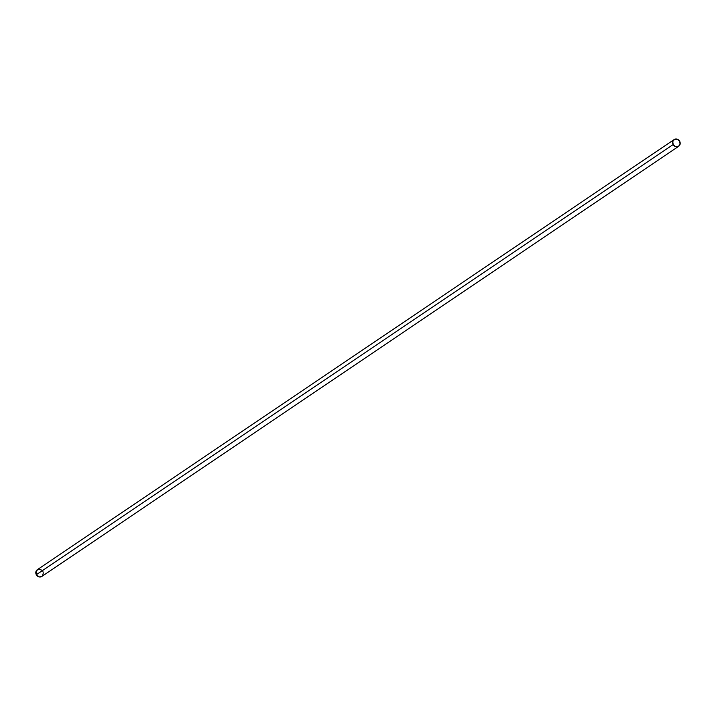 <?xml version="1.0" encoding="UTF-8"?>
<svg xmlns="http://www.w3.org/2000/svg" width="716" height="716" viewBox="0 0 716 716"><rect width="100%" height="100%" fill="white"/><g stroke="black" fill="none" stroke-linecap="round" stroke-linejoin="round"><path stroke-width="1.07" d="M674.15 139.557L37.304 569.712A4.063 3.643 56 0 0 36.319 574.724L673.165 144.56A4.063 3.643 -124 0 1 679.681 141.276A4.063 3.643 -124 0 1 673.165 144.56L36.319 574.724L36.167 571.019L38.333 569.256M39.049 569.148L41.85 570.196M42.835 571.44L43.139 572.165M43.318 572.925L42.593 575.753M42.092 576.264L39.362 576.971L36.319 574.724A4.063 3.643 56 0 0 41.85 576.443L678.696 146.288M679.681 141.276L680.084 144.283L678.347 146.494L675.474 146.61L673.165 144.56L672.772 141.553L674.508 139.343L677.372 139.226L679.681 141.276"/></g></svg>
